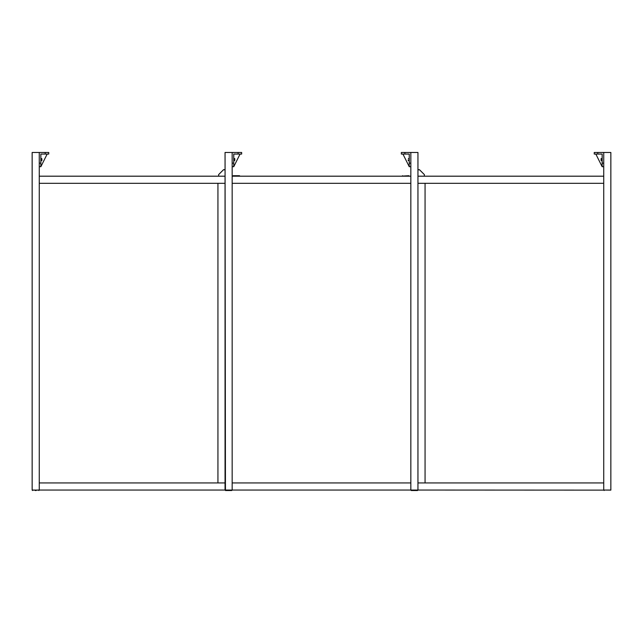 <?xml version="1.0" encoding="UTF-8"?>
<svg xmlns="http://www.w3.org/2000/svg" width="643" height="643" viewBox="0 0 643 643"><rect width="100%" height="100%" fill="white"/><g stroke="black" fill="none" stroke-linecap="round" stroke-linejoin="round"><path stroke-width="0.96" d="M232.163 163.145L233.747 163.145L233.747 154.055L241.655 154.055L241.655 152.471L225.05 152.471L225.444 490.529L231.769 490.529L225.444 490.529L231.769 490.529L232.163 490.046L410.837 490.046L411.231 490.529L410.837 490.046L417.95 490.127L417.556 490.529L417.95 490.046L603.737 490.127M239.517 175.716L239.911 176.19L239.517 175.716L233.192 175.716L239.517 176.19M232.798 176.19L233.192 175.716M408.86 175.716L402.14 176.11L408.86 175.716L409.253 176.19M225.05 169.865L223.483 169.752L218.612 174.623L218.724 176.19M220.766 172.469L218.612 174.623M417.95 169.865L419.517 169.752L424.388 174.623L424.276 176.19M422.234 172.469L424.388 174.623M38.869 490.529L39.263 490.046L32.15 490.127L39.263 490.127L32.15 490.127L32.15 152.471L48.755 152.471L48.755 154.055L40.847 154.055L40.847 166.706L47.172 154.055M603.737 163.145L602.153 163.145L602.153 154.055L594.245 154.055L594.245 152.471L603.737 152.471L603.737 490.046L603.737 482.933L417.95 482.933L425.063 482.933L425.063 183.311L417.95 183.311L417.95 176.19L603.737 176.19L603.737 183.311L417.95 183.311L417.95 490.127L417.95 152.471L401.345 152.471L401.345 154.055L409.253 154.055L409.253 163.145L410.837 163.145M32.544 490.529L32.544 490.046L39.263 490.127L39.263 482.933L225.05 482.933L217.937 482.933L217.937 183.311L225.05 183.311L39.263 183.311L39.263 176.19L225.05 176.19L225.05 490.046L39.263 490.046L39.263 152.471M36.104 490.529L35.277 490.529M41.891 160.139L41.891 159.046M41.891 160.493L41.763 158.564L41.096 158.564M40.847 158.323L40.847 160.854M48.755 152.471L48.755 154.055M40.847 166.706L39.263 166.706M231.769 490.529L225.444 490.046L232.163 490.127M229.045 490.529L228.177 490.529M411.231 490.529L417.556 490.529L411.231 490.529L411.231 490.046L417.556 490.046L417.556 490.529M414.823 490.529L413.955 490.529M224.849 169.664L223.708 169.664M223.483 169.752L221.329 171.914M418.151 169.664L419.292 169.664M419.517 169.752L421.671 171.914M234.791 159.866L234.791 158.692L234.663 160.621L234.663 158.564L233.996 158.564M233.747 158.323L233.747 160.854M233.747 163.145L233.747 166.706L240.072 154.055M233.747 166.706L232.163 166.706M408.209 160.493L408.209 159.866M409.253 160.854L409.253 158.323M410.837 166.706L409.253 166.706L402.928 154.055M409.253 166.706L409.253 163.145M401.345 152.471L401.345 154.055L401.345 152.471M602.153 163.145L602.153 166.706L603.737 166.706L602.153 166.706L595.828 154.055M603.737 152.471L610.85 152.471L610.85 490.127L604.131 490.046L604.131 490.529M601.109 160.493L601.109 158.692M602.153 158.323L602.153 160.854M594.245 152.471L594.245 154.055M232.163 152.471L232.163 490.046L232.163 482.933L410.837 482.933L410.837 490.046L410.837 152.471M232.163 176.19L410.837 176.19L410.837 183.311L232.163 183.311L232.163 176.19M610.85 490.046L603.737 490.046M232.163 490.046L225.05 490.046M417.95 490.046L410.837 490.046M402.534 175.716L402.534 176.19M45.195 152.471L45.195 154.055M39.263 163.145L40.847 163.145M238.095 152.471L238.095 154.055M404.905 152.471L404.905 154.055M597.805 152.471L597.805 154.055M41.763 160.621L41.096 160.621M234.663 160.621L233.996 160.621M409.004 158.564L408.337 158.564M409.004 160.621L408.337 160.621M601.904 158.564L601.237 158.564M601.904 160.621L601.237 160.621"/></g></svg>
